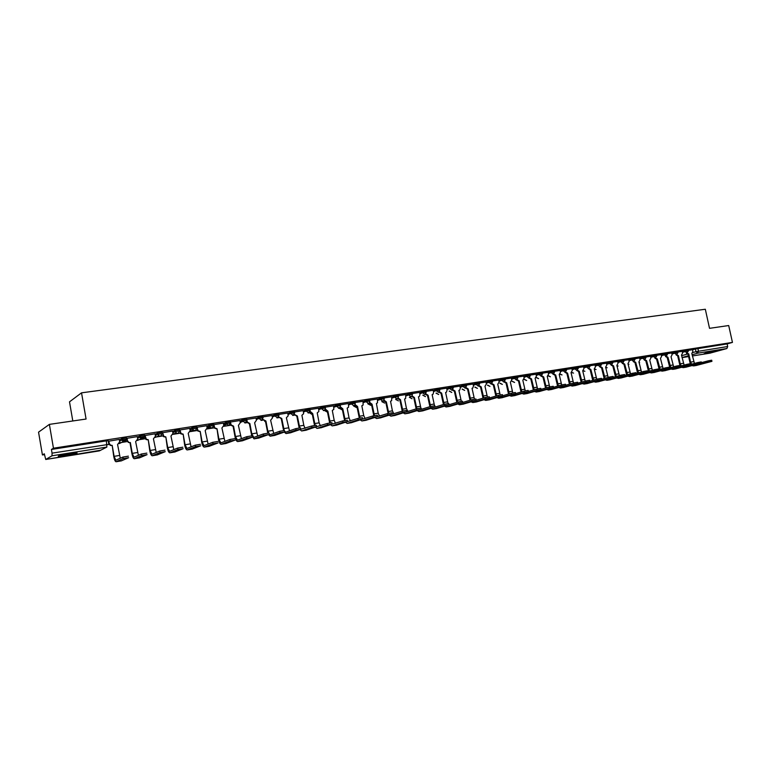 <?xml version="1.0" encoding="UTF-8"?>
<svg xmlns="http://www.w3.org/2000/svg" width="771" height="771" viewBox="0 0 771 771"><rect width="100%" height="100%" fill="white"/><g stroke="black" fill="none" stroke-linecap="round" stroke-linejoin="round"><path stroke-width="1.16" d="M126.675 439.104L126.463 437.928L121.808 438.66L122.03 439.923L126.695 439.191L124.767 441.86L123.273 441.61L122.03 439.923L119.563 441.176M144.659 436.28L144.456 435.123L139.869 435.837L140.091 437.09L144.678 436.376L142.789 439.017L141.189 438.689L140.091 437.09L137.595 438.314M162.363 433.495L162.161 432.348L157.641 433.061L157.862 434.304L162.382 433.601L160.532 436.213L158.807 435.798L157.862 434.304L155.347 435.49M179.788 430.758L179.585 429.63L175.142 430.324L175.364 431.558L179.807 430.864L177.995 433.456L176.135 432.916L175.364 431.558L172.82 432.724M196.952 428.059L196.75 426.941L192.374 427.626L192.596 428.859L196.971 428.165L195.188 430.738L193.193 430.045L192.596 428.859L190.032 429.996M213.856 425.409L213.654 424.301L209.346 424.975L209.567 426.199L213.875 425.515L212.131 428.069L209.991 427.163L209.567 426.199L206.975 427.317M230.5 422.787L230.307 421.698L226.057 422.363L226.279 423.578L230.529 422.903L228.804 425.438L226.279 423.578L226.539 424.281L223.802 425.428M246.903 420.214L246.701 419.135L242.518 419.79L242.74 420.995L246.922 420.34L245.236 422.845L242.74 420.995L240.109 422.074M263.056 417.68L262.853 416.61L258.738 417.256L258.96 418.451L263.075 417.805L261.417 420.282L258.96 418.451L256.319 419.588M278.986 415.183L278.784 414.123L274.717 414.759L274.939 415.945L279.006 415.299L277.367 417.766L274.939 415.945L272.269 416.995M294.676 412.716L294.483 411.666L290.455 412.302L290.677 413.468L294.705 412.832L293.076 415.29L290.677 413.468L287.988 414.509M310.144 410.288L309.952 409.247L305.971 409.873L306.193 411.039L310.164 410.403L308.564 412.842L306.193 411.039L303.485 412.061M325.391 407.898L325.189 406.857L321.256 407.483L321.478 408.64L325.41 408.013L325.275 409.208L323.82 410.432L321.478 408.64L318.76 409.652M340.416 405.546L340.213 404.505L336.329 405.132L336.541 406.278L340.435 405.652L340.204 407.04L338.864 408.061L336.541 406.278L333.814 407.281M355.229 403.214L355.026 402.192L351.181 402.809L351.403 403.946L355.248 403.329L354.93 404.862L353.687 405.719L351.403 403.946L348.656 404.939M369.829 400.93L369.637 399.908L365.82 400.515L366.042 401.652L369.849 401.036L369.444 402.693L368.307 403.406L366.042 401.652L363.286 402.635M384.228 398.665L384.035 397.653L380.257 398.26L380.479 399.388L384.247 398.771L383.756 400.525L382.715 401.132L380.479 399.388L377.713 400.361M398.424 396.439L398.231 395.427L394.492 396.034L394.713 397.152L398.453 396.545L397.884 398.366L396.92 398.886L394.713 397.152L391.928 398.115M412.427 394.241L412.234 393.239L408.534 393.846L408.755 394.954L412.446 394.338L411.82 396.227L410.933 396.68L408.755 394.954L405.96 395.909M426.238 392.082L426.045 391.08L422.383 391.678L422.595 392.776L426.257 392.169L424.754 394.492L422.595 392.776L419.79 393.721M439.855 389.943L439.663 388.95L436.039 389.548L436.251 390.637L439.875 390.03L438.381 392.343L436.251 390.637L433.437 391.572M453.3 387.832L453.097 386.84L449.503 387.437L449.724 388.526L453.309 387.929L451.835 390.222L449.724 388.526L446.901 389.451M466.551 385.751L466.349 384.768L462.793 385.365L463.014 386.435L466.571 385.847L465.096 388.131L463.014 386.435L460.181 387.36M479.629 383.707L479.427 382.724L475.909 383.312L476.121 384.382L479.649 383.785L478.184 386.059L476.121 384.382L473.278 385.298M492.534 381.684L492.332 380.701L488.843 381.288L489.055 382.349L492.553 381.761L491.098 384.025L489.055 382.349L486.212 383.264M505.265 379.679L505.072 378.715L501.603 379.293L501.825 380.354L505.284 379.766L503.839 382.011L501.825 380.354L498.972 381.26M517.833 377.713L517.64 376.749L514.199 377.327L514.421 378.378L517.852 377.79L516.416 380.026L514.421 378.378L511.558 379.274M530.236 375.766L530.043 374.802L526.641 375.381L526.853 376.421L530.255 375.843L528.819 378.06L526.853 376.421L523.981 377.318M542.485 373.848L542.283 372.885L538.91 373.463L539.122 374.504L542.495 373.916L541.069 376.132L539.122 374.504L536.25 375.39M554.571 371.95L554.368 370.996L553.636 371.005L551.024 371.574L551.236 372.595L554.58 372.027L553.164 374.224L555.014 375.255L557.578 386.098M566.502 370.08L566.299 369.136L562.984 369.704L563.196 370.726L566.512 370.147L565.104 372.335L563.196 370.726L560.305 371.603M578.279 368.23L578.077 367.285L574.79 367.863L575.002 368.875L578.289 368.297L576.891 370.475L575.002 368.875L572.111 369.743M589.911 366.408L589.709 365.473L586.442 366.042L586.654 367.044L589.921 366.476L588.524 368.634L586.654 367.044L583.763 367.912M601.39 364.606L601.197 363.671L597.959 364.24L598.171 365.242L601.409 364.673L600.011 366.823L598.171 365.242L595.27 366.1M612.733 362.823L612.54 361.898L609.321 362.466L609.533 363.459L612.752 362.89L611.364 365.03L609.533 363.459L606.632 364.317M623.932 361.069L623.739 360.144L620.549 360.703L620.761 361.695L623.951 361.127L622.573 363.266L620.761 361.695L617.85 362.543M634.996 359.334L634.803 358.419L631.632 358.978L631.844 359.951L635.015 359.392L633.637 361.512L631.844 359.951L628.934 360.809M645.925 357.619L645.732 356.703L642.59 357.262L642.792 358.236L645.944 357.677L644.575 359.787L642.792 358.236L639.882 359.084M656.719 355.923L656.526 355.017L653.403 355.576L653.615 356.539L656.738 355.98L655.369 358.081L653.615 356.539L650.705 357.378M667.387 354.255L667.194 353.349L664.091 353.899L664.303 354.862L667.397 354.313L666.298 356.318L667.937 357.252L667.185 357.465L669.854 367.844M677.921 352.598L677.728 351.701L674.654 352.251L674.856 353.205L677.94 352.655L676.581 354.737L674.856 353.205L671.946 354.043M688.339 350.969L688.137 350.073L685.082 350.622L685.294 351.566L688.349 351.017L687 353.089L685.294 351.566L682.374 352.395M704.087 353.667L715.237 351.094L704.087 353.667M65.853 455.661L76.608 453.348C78.189 452.587 75.837 452.673 69.535 453.618L58.721 455.94C57.141 456.702 59.521 456.605 65.853 455.661M49.383 424.378L86.073 419.038L81.533 392.834L705.32 309.248L709.522 328.33L728.701 325.535L732.45 342.411L53.45 448.211L49.383 424.378L38.55 432.155L42.424 454.967L44.448 454.639M107.044 444.761L109.193 444.414M119.65 442.766L127.369 441.542M137.681 439.913L145.266 438.718M155.443 437.109L162.883 435.943M172.926 434.352L180.231 433.196M190.138 431.635L197.309 430.497M207.091 428.955L214.136 427.847M223.792 426.315L230.702 425.226M244.87 422.99L247.019 422.653M261.041 420.436L263.104 420.108M276.982 417.921L278.948 417.603M292.681 415.434L294.561 415.145M308.159 412.996L309.846 412.726M323.406 410.586L324.649 410.394M338.44 408.216L339.25 408.081M72.802 420.966L69.506 401.836L81.533 392.834M42.424 454.967L44.304 453.811L45.74 459.468L52.004 455.796L52.052 453.146L108.827 444.375L108.2 440.79L106.369 440.867L106.87 447.074L52.004 455.796M53.45 448.211L51.426 449.454L52.052 453.146M692.474 349.841L695.394 349.012L695.982 351.672L727.689 346.526L726.87 348.54L710.043 353.137M727.689 346.526L727.111 343.905L732.45 342.411M684.118 365.117L681.487 355.103L682.537 353.157L682.239 351.325L677.796 352.019M673.652 366.813L671.04 356.761L672.11 354.795L671.801 352.954L667.262 353.667M663.07 368.538L660.468 358.438L661.547 356.462L661.248 354.602L656.593 355.335M652.353 370.273L649.76 360.134L650.869 358.149L650.56 356.279L645.799 357.021M641.501 372.027L638.928 361.859L640.055 359.845L639.747 357.966L634.87 358.727M630.524 373.81L627.96 363.594L629.107 361.57L628.799 359.681L623.806 360.462M619.402 375.602L616.858 365.358L618.014 363.314L617.706 361.416L612.608 362.216M608.146 377.424L605.62 367.141L606.796 365.088L606.488 363.17L601.264 363.989M596.744 379.265L594.239 368.943L595.434 366.88L595.125 364.953L589.776 365.782M585.199 381.125L582.712 370.764L583.926 368.692L583.618 366.755L578.144 367.603M573.508 383.014L571.041 372.615L572.275 370.523L571.957 368.577L566.367 369.444M560.064 370.446L554.436 371.314M549.684 386.859L547.246 376.393L548.518 374.263L548.2 372.287L542.35 373.203M536.009 374.214L530.101 375.12M523.74 376.132L517.698 377.058M512.792 392.853L510.383 382.233L511.722 380.064L511.404 378.05L505.13 379.024M500.177 394.906L497.767 384.237L499.126 382.05L498.808 380.016L492.399 381.019M487.388 396.998L484.988 386.261L486.366 384.054L486.048 382.011L479.495 383.042M474.435 399.118L472.035 388.314L472.787 388.044L473.442 386.098L473.124 384.035L466.416 385.086M459.93 386.117L453.165 387.158M448.009 403.455L445.609 392.506L446.448 392.169L447.055 390.251L446.737 388.16L439.721 389.259M433.186 390.299L426.103 391.389M420.879 407.975L418.451 396.834L419.414 396.381L419.954 394.521L419.626 392.4L412.292 393.557M407.917 411.492L406.471 408.563L404.592 399.012L405.623 398.52L405.797 394.569L398.289 395.745M393.836 413.805L392.42 410.856L390.531 401.238L391.649 400.669L391.764 396.766L384.093 397.961M377.453 399.021L369.695 400.216M363.025 401.277L355.094 402.501M350.391 420.908L349.061 417.94L347.172 408.119L348.579 407.194L348.482 403.532L340.281 404.823M335.491 423.346L334.2 420.368L332.301 410.471L333.824 409.372L333.641 405.854L325.256 407.165M320.379 425.814L319.117 422.836L317.218 412.861L318.847 411.541L318.577 408.216L310.009 409.555M303.215 410.635L294.541 411.974M289.482 430.864L286.378 417.757L288.171 415.848L287.805 413.025L278.842 414.432M273.686 433.437L270.621 420.253L272.442 417.998L272.076 415.492L262.911 416.918M256.03 418.017L246.759 419.463M241.39 438.689L238.403 425.361L240.253 422.826L239.916 420.523L230.365 422.036M223.388 423.125L213.721 424.657M208.112 444.086L205.192 430.623L207.11 428.05L206.773 425.708L196.817 427.317M189.743 428.397L179.662 430.025M173.793 449.638L170.96 436.058L172.945 433.427L172.617 431.047L162.228 432.772M155.048 433.822L144.562 435.586M137.296 436.608L126.579 438.4L128.285 442.438L129.981 442.67L131.889 453.55C132.545 456.789 133.325 458.523 134.25 458.735L141.681 455.545L141.401 454.013L146.818 453.126M119.264 439.422L108.489 441.234M119.351 439.923L121.808 438.66M123.158 439.605L122.088 440.154M137.373 437.061L139.869 435.837M140.92 436.849L140.12 437.234M155.125 434.256L157.641 433.061M158.363 434.14L157.882 434.372M172.598 431.49L175.142 430.324M189.811 428.782L192.374 427.626M206.753 426.103L209.346 424.975M223.445 423.472L226.057 422.363M239.887 420.879L242.518 419.79L242.855 421.4L240.186 422.498M256.088 418.335L258.738 417.256L258.96 418.451L256.309 419.511M272.047 415.82L274.717 414.759M287.776 413.343L290.455 412.302M303.263 410.904L305.971 409.873M318.539 408.505L321.256 407.483M333.592 406.134L336.329 405.132M348.434 403.802L351.181 402.809M363.064 401.508L365.82 400.515M377.491 399.243L380.257 398.26M391.716 397.007L394.492 396.034M405.739 394.8L408.534 393.846M419.578 392.632L422.383 391.678M433.225 390.492L436.039 389.548M446.688 388.382L449.503 387.437M459.969 386.29L462.793 385.365M473.066 384.237L475.909 383.312M486 382.204L488.843 381.288M498.75 380.209L501.603 379.293M511.346 378.233L514.199 377.327M523.769 376.287L526.641 375.381M536.038 374.359L538.91 373.463M548.142 372.46L551.024 371.574M560.093 370.591L562.984 369.704M571.899 368.74L574.79 367.863M583.551 366.909L586.442 366.042M595.058 365.107L597.959 364.24M606.42 363.324L609.321 362.466M617.648 361.56L620.549 360.703M628.731 359.826L631.632 358.978M639.679 358.11L642.59 357.262M650.493 356.414L653.403 355.576M661.181 354.737L664.091 353.899M671.734 353.089L674.654 352.251M682.171 351.451L685.082 350.622M694.449 363.44L691.809 353.475L692.85 351.528L692.541 349.706L688.204 350.391M122.502 440.973L127.003 440.27M140.563 438.14L144.9 437.456M51.426 449.454L106.369 440.867M727.111 343.905L695.394 349.012M240.86 422.219L240.157 422.325M144.871 437.321L140.467 438.005M126.974 440.135L122.416 440.848M696.358 365.454L711.941 361.339L708.395 361.994L708.144 360.857L711.691 360.202L711.932 361.291M687.192 353.041L688.773 353.947L688.021 354.168L690.247 363.652M688.021 354.168L686.431 353.253M691.654 364.191L690.565 362.129L688.773 353.947M708.144 360.857L701.427 362.649M691.963 365.627L693.717 365.888L708.395 361.994M686.026 367.169L701.523 363.064L697.948 363.719L697.697 362.572L701.273 361.917L701.514 363.016M676.813 354.67L678.422 355.595L677.661 355.807L679.897 365.367M677.661 355.807L676.061 354.882M681.285 365.878L680.205 363.816L678.422 355.595M697.697 362.572L690.883 364.394M681.593 367.333L683.357 367.613L697.948 363.719M675.579 368.895L690.97 364.808L687.366 365.464L687.115 364.307L690.72 363.652L690.961 364.75M667.185 357.465L665.556 356.539M670.789 367.594L667.937 357.252M687.115 364.307L680.205 366.167M671.098 369.058L672.861 369.348L687.366 365.464M710.313 351.672L706.785 352.434M705.6 352.704L711.517 351.441M73.804 453.02L61.352 455.198M60.485 455.42L74.691 452.934M664.997 370.658L680.292 366.572L676.668 367.237L676.408 366.071L680.041 365.406L680.282 366.514M655.678 357.985L657.326 358.939L656.574 359.151L659.244 369.569M656.574 359.151L654.936 358.207M660.159 369.319L657.326 358.939M676.408 366.071L669.392 367.969M660.468 370.803L662.25 371.111L676.668 367.237M654.3 372.432L669.479 368.355L665.826 369.02L665.575 367.854L669.228 367.189L669.469 368.307M644.913 359.681L646.58 360.645L645.838 360.857L648.498 371.323M645.838 360.857L644.18 359.903M649.404 371.073L646.58 360.645M665.575 367.854L658.453 369.791M649.712 372.576L651.505 372.894L665.826 369.02M643.457 374.224L658.53 370.167L654.849 370.832L654.598 369.656L658.28 368.991L658.521 370.109M634.022 361.387L635.709 362.36L634.976 362.572L637.617 373.097M634.976 362.572L633.29 361.618M638.523 372.846L635.709 362.36M654.598 369.656L647.37 371.632M638.831 374.359L640.373 374.754L654.849 370.832M632.48 376.046L647.447 371.998L643.737 372.672L643.486 371.487L647.197 370.812L647.438 371.94M622.987 363.112L624.703 364.114L623.97 364.326L626.611 374.889M623.97 364.326L622.264 363.353M627.498 374.639L624.703 364.114M643.486 371.487L636.142 373.501M627.806 376.171L629.608 376.527L643.737 372.672M621.378 377.896L636.22 373.848L632.48 374.523L632.23 373.337L635.969 372.663L636.21 373.79M611.817 364.866L613.562 365.878L612.839 366.09L615.46 376.701M612.839 366.09L611.104 365.107M616.337 376.45L613.562 365.878M632.23 373.337L624.78 375.39M616.646 378.002L618.458 378.378L632.48 374.523M610.131 379.756L624.857 375.728L621.089 376.412L620.828 375.207L624.597 374.533L624.838 375.67M600.513 366.639L602.276 367.661L601.563 367.873L604.175 378.532M601.563 367.873L599.809 366.88M605.042 378.291L602.276 367.661M620.828 375.207L613.273 377.308M605.351 379.862L606.922 380.305L621.089 376.412M598.739 381.645L613.34 377.626L609.543 378.31L609.292 377.106L613.08 376.421L613.331 377.568M589.063 368.422L590.856 369.473L590.143 369.685L592.745 380.392M590.143 369.685L588.369 368.683M593.603 380.151L590.856 369.473M609.292 377.106L601.611 379.245M593.911 381.732L595.732 382.146L609.543 378.31M587.203 383.563L601.679 379.554L597.853 380.248L597.592 379.024L601.419 378.339L601.659 379.496M577.469 370.244L579.291 371.314L578.578 371.526L581.17 382.271M578.578 371.526L576.785 370.504M582.018 382.03L579.291 371.314M597.592 379.024L589.805 381.211M582.327 383.64L584.148 384.074L597.853 380.248M575.523 385.5L589.863 381.51L586.008 382.194L585.748 380.97L589.603 380.286L589.854 381.443M565.721 372.075L567.572 373.164L566.868 373.376L569.451 384.17M566.868 373.376L565.047 372.354M570.28 383.929L567.572 373.164M585.748 380.97L577.836 383.206M570.598 385.558L572.188 386.069L586.008 382.194M563.697 387.466L577.893 383.486L574.01 384.18L573.749 382.946L577.633 382.252L577.884 383.418M561.673 384.922L559.216 374.494L560.469 372.383L560.064 370.437M553.829 373.935L555.708 375.053L555.014 375.255M558.397 385.857L555.708 375.053M573.749 382.946L565.721 385.23M558.705 387.505L560.546 387.986L574.01 384.18M551.718 389.451L565.769 385.49L561.847 386.184L561.587 384.951L565.509 384.247L565.76 385.423M541.772 375.805L543.69 376.952L542.996 377.164L545.55 388.044M542.996 377.164L541.136 376.123M546.36 387.813L543.69 376.952M561.587 384.951L553.433 387.283M546.668 389.48L548.509 389.981L561.847 386.184M539.575 391.466L553.482 387.524L549.53 388.218L549.27 386.975L553.221 386.271L553.472 387.447M537.541 388.825L535.122 378.31L536.414 376.171L535.999 374.195M529.571 377.713L531.508 378.889L530.833 379.091L533.368 390.02M530.833 379.091L528.945 378.041M534.168 389.789L531.508 378.889M549.27 386.975L540.991 389.355M534.476 391.475L536.327 392.005L549.53 388.218M527.277 393.509L541.04 389.577L537.05 390.28L536.789 389.027L540.779 388.324L541.02 389.5M525.244 390.83L522.834 380.267L524.145 378.108L523.74 376.123M517.206 379.631L519.182 380.845L518.507 381.047L521.023 392.015M518.507 381.047L516.589 379.987M521.813 391.784L519.182 380.845M536.789 389.027L528.376 391.466M522.121 393.499L523.75 394.106L537.05 390.28M514.816 395.571L528.414 391.658L524.396 392.372L524.135 391.099L528.154 390.396L528.405 391.581M504.677 381.587L506.682 382.821L506.017 383.033L508.523 394.029M506.017 383.033L504.08 381.953M509.294 393.808L506.682 382.821M524.135 391.099L515.597 393.605M509.612 395.542L511.24 396.178L524.396 392.372M502.191 397.672L515.635 393.779L511.568 394.482L511.308 393.21L515.375 392.497L515.616 393.692M491.975 383.553L494.018 384.835L493.363 385.037L495.849 396.082M493.363 385.037L491.397 383.939M496.611 395.851L494.018 384.835M511.308 393.21L502.644 395.774M496.929 397.614L498.789 398.231L511.568 394.482M489.402 399.792L502.673 395.918L498.577 396.631L498.317 395.35L502.413 394.636L502.653 395.831M479.109 385.548L481.191 386.869L480.535 387.071L483.012 398.154M480.535 387.071L478.54 385.953M483.754 397.932L481.191 386.869M498.317 395.35L489.508 397.971M484.072 399.715L485.72 400.409L498.577 396.631M476.439 401.942L489.537 398.087L485.402 398.809L485.132 397.518L489.267 396.795L489.518 398M466.07 387.572L468.19 388.931L467.544 389.133L470.002 400.245M467.544 389.133L465.52 387.996M470.734 400.024L468.19 388.931M485.132 397.518L476.199 400.197L475.948 398.983L471.775 399.706L462.783 402.433M471.042 401.845L472.922 402.529L485.402 398.809M463.294 404.12L476.218 400.284L472.045 401.016L471.775 399.706M461.309 401.267L458.909 390.396L459.699 390.087L460.335 388.16L459.93 386.098M452.856 389.615L455.006 391.013L454.37 391.225L456.817 402.366M454.37 391.225L452.317 390.059M457.531 402.154L455.006 391.013M457.849 403.994L459.506 404.765L472.045 401.016M449.975 406.336L462.706 402.52L458.494 403.243L458.234 401.932L462.446 401.209L462.696 402.433M439.46 391.678L441.648 393.133L441.022 393.335L443.45 404.515M441.022 393.335L438.93 392.15M444.144 404.303L441.648 393.133M458.234 401.932L449.136 404.717M444.462 406.182L446.13 406.982L458.494 403.243M436.473 408.572L449.021 404.785L444.761 405.517L444.501 404.197L448.751 403.464L449.001 404.688M434.526 405.681L432.126 394.646L433.023 394.26L433.601 392.372L433.186 390.28M425.881 393.769L428.107 395.282L427.491 395.484L429.9 406.693M427.491 395.484L425.37 394.27M430.584 406.481L428.107 395.282M435.499 406.972L435.017 406.481M444.501 404.197L432.444 407.907M430.902 408.389L432.782 409.189L444.761 405.517M422.787 410.847L435.133 407.078L430.835 407.811L430.575 406.481L434.863 405.748L435.114 406.982M412.109 395.889L414.384 397.46L413.776 397.663L416.157 408.9M413.776 397.663L411.608 396.4M416.832 408.697L414.384 397.46M421.804 409.218L420.899 408.013M430.575 406.481L418.499 410.201M417.15 410.625L418.826 411.512L430.835 407.811M408.909 413.15L421.053 409.401L416.716 410.143L416.446 408.803L420.783 408.061L421.033 409.305M398.154 398.029L400.467 399.667L399.87 399.87L402.231 411.126M399.87 399.87L397.663 398.568M402.905 410.953L400.467 399.667M416.446 408.803L404.457 412.495M403.204 412.89L404.891 413.825L416.716 410.143M394.829 415.482L406.77 411.762L402.385 412.514L402.125 411.165L406.5 410.413L406.751 411.666M383.997 400.188L386.358 401.903L385.77 402.105L388.112 413.401M385.77 402.105L383.515 400.766M388.777 413.246L386.358 401.903M402.125 411.165L390.232 414.817M389.066 415.183L390.955 416.128L402.385 412.514M380.566 417.853L392.275 414.162L387.852 414.914L387.591 413.545L392.015 412.803L392.256 414.056M376.393 403.484L377.491 402.838L377.443 399.002M369.646 402.366L372.046 404.168L371.468 404.37L373.8 415.723M371.468 404.37L369.174 402.992M374.455 415.579L372.046 404.168M379.554 416.138L378.175 413.189L376.421 403.474M387.591 413.545L375.824 417.159M374.725 417.506L376.624 418.508L387.852 414.914M366.09 420.253L377.578 416.591L373.106 417.342L372.846 415.974L377.318 415.222L377.559 416.485M365.078 418.508L363.719 415.55L361.83 405.787L363.131 405.016L363.016 401.257M355.084 404.573L357.532 406.471L356.963 406.674L359.296 418.075M356.963 406.674L354.631 405.238M359.941 417.94L357.532 406.471M372.846 415.974L361.214 419.53M360.182 419.867L361.888 420.956L373.106 417.342M351.403 422.691L362.669 419.048L358.149 419.81L357.879 418.431L362.409 417.67L362.649 418.942M340.319 406.799L342.806 408.803L342.257 409.006L344.579 420.474M342.257 409.006L339.876 407.522M345.215 420.349L342.806 408.803M357.879 418.431L346.41 421.93M345.437 422.248L347.143 423.404L358.149 419.81M336.513 425.158L347.538 421.554L342.97 422.315L342.7 420.927L347.268 420.166L347.519 421.448M325.333 409.044L327.877 411.174L327.328 411.377L329.651 422.913M327.328 411.377L324.909 409.825M330.277 422.797L327.877 411.174M342.7 420.927L331.395 424.358M330.47 424.667L332.185 425.891L342.97 422.315M321.411 427.664L332.185 424.089L327.559 424.86L327.299 423.462L331.915 422.691L332.166 423.983M310.125 411.3L312.727 413.574L312.197 413.776L314.51 425.39M312.197 413.776L309.73 412.157M315.127 425.284L312.727 413.574M327.299 423.462L316.158 426.816M315.291 427.115L317.006 428.406L327.559 424.86M306.077 430.208L316.602 426.662L311.927 427.442L311.657 426.035L316.332 425.255L316.582 426.556M305.037 428.319L303.813 425.341L301.914 415.29L303.629 413.699L303.215 410.615M294.406 414.393L297.355 416.012L296.835 416.205L299.158 427.905M296.835 416.205L294.32 414.519M299.755 427.818L297.355 416.012M311.657 426.035L300.709 429.302M299.89 429.592L301.615 430.96L311.927 427.442M290.522 432.791L300.786 429.274L296.054 430.064L295.785 428.637L300.517 427.857L300.767 429.168M278.707 416.88L281.762 418.489L281.251 418.682L283.574 430.478M281.251 418.682L278.688 416.909M284.171 430.401L281.762 418.489M295.785 428.637L285.896 432.117L284.605 431.278M284.258 432.097L285.983 433.553L296.054 430.064M274.736 435.413L284.73 431.933L279.94 432.724L279.68 431.288L284.46 430.497L284.711 431.818M265.436 421.188L262.844 419.385L265.937 420.995L265.436 421.188L267.768 433.09M279.68 431.288L269.908 434.767L267.836 431.22L265.937 420.995M268.395 434.632L270.129 436.184L279.94 432.724M258.719 438.073L268.433 434.622L263.586 435.422L263.316 433.977L268.163 433.177M257.659 436.039L254.632 422.787L256.444 420.272L256.03 417.998M246.971 420.311L247.308 422.026L249.871 423.539L249.39 423.732L251.731 435.788M249.39 423.732L246.836 422.219L247.24 421.727M263.316 433.977L253.813 437.427L251.78 433.842L249.871 423.539M251.751 435.846L254.035 438.853L263.586 435.422L263.325 433.977M242.451 440.771L251.905 437.35L246.98 438.169L246.71 436.704L251.635 435.894M230.635 422.845L231.107 424.917L233.565 426.132L233.102 426.315L235.01 436.685C235.666 439.778 236.572 441.407 237.699 441.571L246.98 438.169M233.102 426.315L230.635 425.11L230.895 424.301M246.71 436.704L237.478 440.135L235.473 436.511L233.565 426.132M225.942 443.508L235.107 440.125L230.105 440.945L229.835 439.48L234.837 438.66M224.872 441.369L221.923 427.972L223.802 425.419L223.378 423.106M213.885 424.59L214.675 427.809L217.017 428.753L218.472 439.393C219.137 442.506 220.014 444.154 221.113 444.318L230.105 440.945M216.564 428.936L214.222 427.992L214.309 426.912M229.835 439.48L220.891 442.872L218.925 439.21L217.017 428.753M209.182 446.284L218.058 442.94L212.979 443.778L212.709 442.294L217.788 441.465M197.048 427.23L198.012 430.69L200.209 431.413L201.684 442.14C202.339 445.281 203.207 446.939 204.276 447.113L212.979 443.778M199.776 431.606L197.578 430.873L197.472 429.563M212.709 442.294L204.045 445.657L202.127 441.956L200.209 431.413M192.162 449.108L200.73 445.802L195.574 446.65L195.304 445.156L200.46 444.308M191.083 446.843L188.211 433.321L190.158 430.719L189.733 428.368M179.951 429.9L181.089 433.562L183.151 434.121L184.635 444.925C185.3 448.096 186.139 449.763 187.17 449.946L195.574 446.65M182.727 434.304L180.674 433.755L180.375 432.261M195.304 445.156L186.948 448.481L185.069 444.751L183.151 434.121M174.882 451.979L183.132 448.703L177.889 449.57L177.619 448.067L182.862 447.199M162.585 432.618L163.895 436.444L165.823 436.868L167.326 447.749C167.982 450.948 168.81 452.644 169.803 452.828L177.889 449.57M165.418 437.051L163.491 436.637L163.009 434.998M177.619 448.067L169.581 451.353L167.741 447.575L165.823 436.868M157.323 454.89L165.254 451.652L159.934 452.529L159.655 451.016L164.984 450.139M156.234 452.471L153.439 438.834L155.472 436.184L155.048 433.794M144.948 435.374L146.423 439.345L148.225 439.663L149.747 450.63C150.403 453.849 151.212 455.555 152.166 455.757L159.934 452.529M147.83 439.846L146.037 439.528L144.707 436.357M159.655 451.016L151.935 454.264L150.143 450.457L148.225 439.663M139.493 457.849L147.088 454.649L141.681 455.545M138.394 455.333L135.648 441.648L137.71 438.978L137.286 436.579M127.032 438.179L127.456 440.598L128.661 442.255L129.981 442.67M141.401 454.013L134.019 457.222L132.265 453.377L130.347 442.496M121.375 460.856L128.632 457.704L123.129 458.61L122.859 457.068L128.352 456.162M120.276 458.234L117.578 444.52L119.678 441.822L119.254 439.393M108.836 441.031L109.26 443.46L110.6 445.195L112.19 445.368L113.751 456.509C114.397 459.786 115.168 461.53 116.055 461.752L123.129 458.61M111.834 445.551L110.243 445.378L108.913 443.643L108.48 441.205M122.859 457.068L115.814 460.239L114.108 456.345L112.19 445.368M100.693 450.216L45.711 459.477L99.401 450.871L106.87 447.074M681.612 355.701L687.308 354.101M692.821 352.559L695.982 351.672L697.668 353.185L692.088 354.737M688.368 355.768L682.017 357.542M682.036 357.619L688.542 356.578L682.036 357.628M710.11 353.137L692.358 355.971L710.226 353.108M726.87 348.54L697.668 353.185L698.468 351.133L697.89 348.473M223.667 424.676L226.279 423.578L226.086 422.354M339.317 408.418L340.107 408.023M353.706 406.144L354.814 405.642M367.94 403.541L369.319 403.3M381.963 401.392L383.621 400.997M395.802 399.272L397.73 398.723M409.353 397.354L411.637 396.477M548.354 373.482L551.236 372.595L553.164 374.224M661.383 355.701L664.303 354.862L666.298 356.318M438.67 394.521L436.01 393.123M395.725 399.503L398.472 400.891M381.915 401.691L384.69 403.079M367.912 403.898L370.716 405.295M309.913 413.063L312.361 414.673L309.759 412.283M639.101 362.669L639.631 362.592L639.111 362.698M628.114 364.307L628.943 364.288L628.134 364.394M616.973 365.878L618.13 366.003M605.659 367.333L607.182 367.748L605.736 367.661M594.402 368.914L596.108 369.511M583.136 370.658L584.89 371.285M571.697 372.374L573.537 373.097L571.465 372.509M560.093 374.051L562.04 374.918M548.326 375.689L550.407 376.768L548.142 375.94M536.5 377.53L538.621 378.638M524.521 379.39L526.68 380.537M512.387 381.279L514.594 382.455M500.1 383.187L502.355 384.401M487.657 385.115L489.951 386.367M475.042 387.061L477.394 388.362M462.272 389.037L464.672 390.386M449.329 391.042L451.777 392.429M436.213 393.056L438.718 394.501M422.922 395.109L425.476 396.602M409.468 397.21L412.061 398.732M353.773 406.018L356.559 407.541M339.365 408.293L342.199 409.815M324.755 410.606L327.492 412.196L324.697 410.625M264.694 421.217L265.561 421.843M100.519 450.303L99.314 450.89M693.592 361.628L690.565 362.129M688.676 353.966L687.915 354.178M696.753 365.387L693.717 365.888M683.27 363.314L680.205 363.816M678.316 355.614L677.564 355.826M686.421 367.102L683.357 367.613M672.832 365.02L669.729 365.531M667.831 357.272L667.079 357.484M675.974 368.837L672.861 369.348M662.26 366.755L659.118 367.266M657.22 358.958L656.478 359.17M665.392 370.591L662.25 371.111M651.562 368.499L648.382 369.02M646.474 360.655L645.741 360.867M654.685 372.364L651.505 372.894M640.74 370.273L637.521 370.793M635.603 362.38L634.87 362.592M643.843 374.166L640.624 374.696M629.772 372.065L626.515 372.595M624.597 364.124L623.864 364.336M632.866 375.988L629.608 376.527M618.679 373.877L615.374 374.417M613.456 365.897L612.723 366.109M621.754 377.829L618.458 378.378M607.442 375.708L604.098 376.258M602.17 367.68L601.447 367.892M610.507 379.698L607.163 380.248M596.06 377.568L592.677 378.127M590.75 369.492L590.027 369.704M599.115 381.587L595.732 382.146M584.543 379.457L581.112 380.016M579.175 371.333L578.472 371.535M587.579 383.505L584.148 384.074M572.872 381.366L569.403 381.924M567.456 373.183L566.752 373.395M575.898 385.442L572.419 386.011M561.057 383.293L557.539 383.871M555.592 375.072L554.898 375.275M564.064 387.399L560.546 387.986M549.087 385.249L545.531 385.828M543.574 376.971L542.88 377.183M552.075 389.394L548.509 389.981M536.963 387.235L533.359 387.823M531.392 378.908L530.708 379.11M539.931 391.408L536.327 392.005M524.675 389.239L521.023 389.837M519.056 380.864L518.382 381.067M527.634 393.451L523.972 394.058M512.233 391.273L508.532 391.88M506.557 382.84L505.892 383.052M515.173 395.513L511.462 396.13M499.627 393.335L495.878 393.942M493.893 384.854L493.238 385.057M502.538 397.614L498.789 398.231M486.848 395.417L483.051 396.043M481.065 386.888L480.41 387.09M489.749 399.735L485.942 400.361M473.905 397.537L470.05 398.164M468.064 388.95L467.419 389.153M476.777 401.884L472.922 402.529M460.779 399.686L456.875 400.322M454.88 391.032L454.244 391.244M463.631 404.071L459.718 404.717M447.479 401.855L443.527 402.501M441.523 393.152L440.896 393.364M450.303 406.278L446.342 406.934M433.996 404.062L429.987 404.717M427.982 395.301L427.365 395.504M436.8 408.514L432.782 409.189M420.33 406.298L416.263 406.963M414.249 397.479L413.642 397.682M423.106 410.789L419.029 411.463M406.471 408.563L402.346 409.237M400.332 399.686L399.735 399.889M409.228 413.092L405.093 413.776M392.42 410.856L388.237 411.541M386.213 401.922L385.625 402.125M395.147 415.434L390.955 416.128M378.175 413.189L373.935 413.882M371.901 404.197L371.323 404.389M380.864 417.795L376.624 418.508M363.719 415.55L359.421 416.253M357.387 406.49L356.819 406.693M366.389 420.205L362.081 420.918M349.061 417.94L344.704 418.653M342.661 408.832L342.112 409.025M351.701 422.643L347.335 423.366M334.2 420.368L329.776 421.091M327.733 411.194L327.183 411.396M336.802 425.11L332.368 425.843M319.117 422.836L314.626 423.568M312.583 413.603L312.043 413.796M321.69 427.616L317.189 428.368M303.813 425.341L299.254 426.084M297.211 416.032L296.69 416.234M306.357 430.16L301.789 430.922M288.287 427.876L283.661 428.628M281.608 418.508L281.097 418.701M290.792 432.743L286.157 433.514M272.529 430.449L267.836 431.22M265.783 421.024L265.282 421.217M275.006 435.364L270.303 436.145M256.541 433.061L251.78 433.842M249.717 423.568L249.235 423.761M258.969 438.024L254.199 438.815M240.311 435.721L235.473 436.511M242.701 440.723L237.863 441.532M223.831 438.41L218.925 439.21M226.182 443.47L221.267 444.279M207.11 441.147L202.127 441.956M209.413 446.245L204.421 447.074M190.119 443.923L185.069 444.751M192.393 449.069L187.314 449.917M172.877 446.737L167.741 447.575M175.094 451.941L169.948 452.799M155.356 449.599L150.143 450.457M157.535 454.861L152.301 455.728M137.566 452.51L132.265 453.377M139.696 457.82L134.385 458.697M119.495 455.468L114.108 456.345M121.577 460.827L116.17 461.723M395.687 399.311L398.405 400.91M381.867 401.431L384.623 403.098M367.844 403.57L370.649 405.315M209.384 424.956L209.991 427.163L207.148 428.387M192.432 427.606L193.193 430.045L190.186 431.365M175.21 430.295L176.135 432.916L172.916 434.372M157.718 433.023L158.807 435.798L155.347 437.408M139.956 435.798L141.189 438.689L137.46 440.492M121.905 438.612L123.273 441.61L119.216 443.643M617.012 366.052L618.12 366.013M594.287 369.174L596.089 369.511M582.857 370.745L584.871 371.294M559.881 374.243L562.02 374.928M536.24 377.607L538.592 378.648M524.28 379.467L526.651 380.546M512.156 381.346L514.565 382.464M499.878 383.254L502.326 384.411M487.445 385.182L489.922 386.377M474.849 387.129L477.355 388.372M462.089 389.095L464.624 390.396M449.156 391.09L451.729 392.449M422.787 395.157L425.428 396.622M409.334 397.258L412.003 398.752M353.696 406.047L356.491 407.56M339.298 408.322L342.122 409.835M264.626 421.207L265.571 421.891M696.492 365.435L693.582 365.917M686.171 367.15L683.222 367.642M675.714 368.885L672.726 369.376M665.142 370.639L662.116 371.14M654.434 372.412L651.37 372.923M643.592 374.214L640.489 374.735M632.625 376.036L629.473 376.556M621.513 377.877L618.323 378.407M610.266 379.746L607.037 380.286M598.874 381.635L595.597 382.175M587.338 383.553L584.023 384.103M575.658 385.49L572.294 386.049M563.823 387.447L560.421 388.015M551.843 389.442L548.383 390.01M539.7 391.456L536.202 392.034M527.403 393.499L523.856 394.087M514.941 395.562L511.346 396.159M502.316 397.663L498.664 398.26M489.518 399.783L485.817 400.4M476.555 401.932L472.796 402.558M463.41 404.11L459.603 404.746M450.091 406.327L446.226 406.963M436.588 408.563L432.666 409.218M422.903 410.837L418.923 411.492M409.015 413.14L404.987 413.805M394.945 415.473L390.849 416.157M380.672 417.843L376.518 418.528M366.196 420.243L361.975 420.947M351.509 422.681L347.229 423.395M336.619 425.149L332.272 425.871M321.507 427.664L317.093 428.397M306.174 430.208L301.692 430.95M290.619 432.782L286.07 433.543M274.833 435.403L270.207 436.174M258.805 438.063L254.112 438.844M246.999 438.159L246.73 436.694M242.537 440.761L237.776 441.552M230.153 440.935L229.883 439.47M226.028 443.498L221.19 444.308M213.027 443.759L212.757 442.275M209.269 446.284L204.344 447.103M195.641 446.621L195.371 445.127M192.239 449.108L187.237 449.936M177.976 449.541L177.706 448.028M174.959 451.979L169.871 452.818M160.031 452.5L159.761 450.977M157.4 454.89L152.234 455.748M141.787 455.507L141.517 453.974M139.561 457.849L134.318 458.726M123.254 458.562L122.984 457.02M121.452 460.856L116.113 461.742"/></g></svg>
